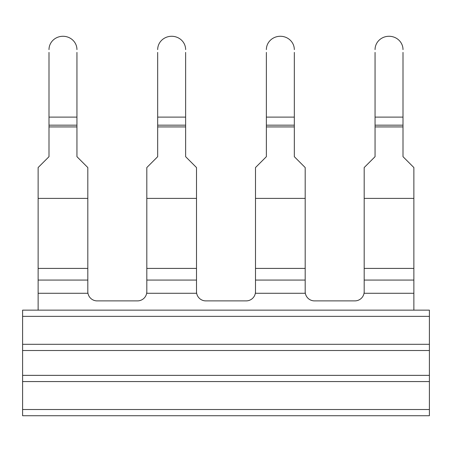 <?xml version="1.0" encoding="UTF-8"?>
<svg xmlns="http://www.w3.org/2000/svg" width="452" height="452" viewBox="0 0 452 452"><rect width="100%" height="100%" fill="white"/><g stroke="black" fill="none" stroke-linecap="round" stroke-linejoin="round"><path stroke-width="0.68" d="M22.6 409.512L22.6 415.727L429.4 415.727L429.4 409.512L22.6 409.512L22.6 381.567L429.4 381.567L429.4 409.512M22.6 316.355L429.4 316.355L429.4 310.145L22.6 310.145L22.6 381.567M429.4 316.355L429.4 375.358L22.6 375.358M22.6 350.515L429.4 350.515M429.4 375.358L429.4 381.567M76.942 52.398L76.942 156.68L87.812 167.551L87.812 293.28L38.126 293.28L38.126 310.145M38.126 293.28L38.126 167.551L48.997 156.68L48.997 52.398M403.003 52.398L403.003 156.68L413.874 167.551L413.874 310.145M364.188 291.58A9.317 9.317 0 0 1 354.871 300.891L314.502 300.891A9.317 9.317 0 0 1 305.185 291.58M255.499 291.58A9.317 9.317 0 0 1 246.187 300.891L205.813 300.891A9.317 9.317 0 0 1 196.501 291.58M146.815 291.58A9.317 9.317 0 0 1 137.498 300.891L97.129 300.891A9.317 9.317 0 0 1 87.812 291.58M146.815 280.07L146.815 293.28L196.501 293.28L196.501 198.394L146.815 198.394L146.815 280.07L196.501 280.07M196.501 198.394L196.501 167.551L185.631 156.68L185.631 126.927L157.68 126.927L157.68 156.68L146.815 167.551L146.815 198.394M255.499 280.07L255.499 293.28L305.185 293.28L305.185 198.394L255.499 198.394L255.499 280.07L305.185 280.07M305.185 198.394L305.185 167.551L294.32 156.68L294.32 126.927L266.369 126.927L266.369 156.68L255.499 167.551L255.499 198.394M413.874 280.07L364.188 280.07L364.188 293.28L413.874 293.28M364.188 280.07L364.188 167.551L375.058 156.68L375.058 52.398M76.942 49.607A13.972 13.328 -0 0 0 62.969 36.273A13.972 13.328 -0 0 0 48.997 49.607M185.631 52.398L185.631 117.113L157.68 117.113L157.68 52.398M294.32 52.398L294.32 117.113L266.369 117.113L266.369 52.398M157.68 126.927L157.68 117.113M185.631 117.113L185.631 125.176L157.68 125.176M185.631 126.927L185.631 125.176M266.369 126.927L266.369 117.113M294.32 117.113L294.32 125.176L266.369 125.176M294.32 126.927L294.32 125.176M185.631 49.607A13.972 13.328 -0 0 0 171.658 36.273A13.972 13.328 -0 0 0 157.68 49.607M294.32 49.607A13.972 13.328 -0 0 0 280.342 36.273A13.972 13.328 -0 0 0 266.369 49.607M403.003 49.607A13.972 13.328 -0 0 0 389.031 36.273A13.972 13.328 -0 0 0 375.058 49.607M429.4 344.3L22.6 344.3M87.812 198.394L38.126 198.394M76.942 126.927L48.997 126.927M87.812 268.409L38.126 268.409M87.812 280.07L38.126 280.07M76.942 125.176L48.997 125.176M76.942 117.113L48.997 117.113M196.501 268.409L146.815 268.409M305.185 268.409L255.499 268.409M413.874 198.394L364.188 198.394M403.003 126.927L375.058 126.927M413.874 268.409L364.188 268.409M403.003 125.176L375.058 125.176M403.003 117.113L375.058 117.113"/></g></svg>
